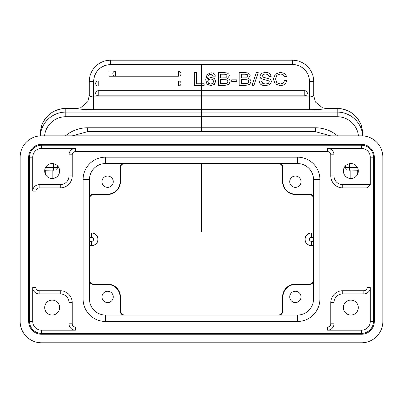 <?xml version="1.0" encoding="UTF-8"?>
<svg xmlns="http://www.w3.org/2000/svg" width="403" height="403" viewBox="0 0 403 403"><rect width="100%" height="100%" fill="white"/><g stroke="black" fill="none" stroke-linecap="round" stroke-linejoin="round"><path stroke-width="0.6" d="M357.355 167.376L349.567 167.376C346.993 167.411 345.573 167.583 345.3 167.89L345.3 166.036L345.3 167.89L346.807 169.396M358.272 170.222L347.431 170.016M65.81 116.719L337.19 116.719L337.19 108.447L326.203 108.467C323.856 109.218 318.274 109.616 309.459 109.671L93.541 109.671C84.701 109.616 79.114 109.213 76.797 108.467L65.81 108.447L65.81 116.719A21.334 21.253 0 0 0 44.582 135.836M313.725 95.566L315.373 101.969L322.46 107.782L326.203 108.467M309.459 109.671L309.509 96.916C312.018 96.836 313.423 96.342 313.725 95.425L313.725 81.547L309.459 81.547A17.067 17.067 0 0 0 292.387 64.48L292.387 60.213A21.334 21.334 0 0 1 313.725 81.547M362.796 133.882A4.267 1.29 180 0 1 362.796 133.887L362.796 135.871L362.796 133.887L361.315 125.414A4.267 0.353 -19.6 0 0 361.315 125.404A25.601 25.505 180 0 0 337.19 108.447L337.19 108.447M108.996 71.094L115.399 71.094A2.559 2.559 0 0 0 112.835 73.653A2.559 2.559 0 0 0 115.399 76.217L108.996 76.217M178.887 76.217L115.399 76.217L115.399 71.094L178.887 71.094M178.458 76.217A2.559 2.559 0 0 0 181.018 73.653A2.559 2.559 0 0 0 178.458 71.094L178.458 76.217M98.236 80.907A2.559 2.559 0 0 0 95.677 83.471A2.559 2.559 0 0 0 98.236 86.03L178.458 86.03A2.559 2.559 0 0 0 181.018 83.471A2.559 2.559 0 0 0 178.458 80.907L98.236 80.907L98.236 86.03M98.236 90.725L98.236 90.735A2.559 2.559 0 0 0 95.677 93.284A2.559 2.559 0 0 0 98.236 95.843L304.764 95.843A2.559 2.559 0 0 0 307.323 93.284A2.559 2.559 0 0 0 304.764 90.725A2.559 2.559 -174.1 0 1 307.323 93.284A2.559 2.559 0 0 1 304.764 95.843L304.764 90.725L98.236 90.725L98.236 95.843M110.613 60.213L110.613 64.48L292.387 64.48L110.613 64.48C100.226 65.493 94.539 71.19 93.541 81.567L93.536 96.916C91.002 96.846 89.582 96.347 89.275 95.425L89.275 81.547A21.334 21.334 0 0 1 110.613 60.213L292.387 60.213M76.797 108.467L80.671 107.742L87.753 101.742L89.275 95.697M65.81 108.447L65.81 108.447A25.601 25.505 180 0 0 41.685 125.414A4.267 0.353 19.6 0 0 41.685 125.414L40.204 133.887A4.267 1.29 180 0 1 40.204 133.882M40.204 135.871L40.204 133.887M57.7 166.036L57.7 167.89C57.433 167.588 56.007 167.416 53.433 167.376L45.645 167.376M57.7 167.89L55.559 170.036L44.728 170.222M56.193 169.396L55.569 170.016M52.153 178.504A7.466 7.466 0 0 0 59.619 171.038A7.466 7.466 0 0 0 52.153 163.568A7.466 7.466 0 0 0 44.688 171.038A7.466 7.466 0 0 0 52.153 178.504L52.153 170.222M45.751 170.222L45.751 174.882M350.847 315.05A7.466 7.466 0 0 0 358.312 307.585A7.466 7.466 0 0 0 350.847 300.114A7.466 7.466 0 0 0 343.381 307.585A7.466 7.466 0 0 0 350.847 315.05M350.847 163.568A7.466 7.466 0 0 1 358.312 171.038A7.466 7.466 0 0 1 350.847 178.504A7.466 7.466 0 0 1 343.381 171.038A7.466 7.466 0 0 1 350.847 163.568M52.153 315.05A7.466 7.466 0 0 1 44.688 307.585A7.466 7.466 0 0 1 52.153 300.114A7.466 7.466 0 0 1 59.619 307.585A7.466 7.466 0 0 1 52.153 315.05M361.516 333.397A11.949 11.949 0 0 0 373.46 321.453L373.46 157.17A11.949 11.949 0 0 0 361.516 145.221L41.484 145.221A11.949 11.949 0 0 0 29.54 157.17L29.54 321.453A11.949 11.949 0 0 0 41.484 333.397L361.516 333.397L361.516 330.198A8.745 8.745 0 0 0 370.261 321.453L370.261 287.525A6.403 6.403 0 0 1 363.864 293.928L342.741 293.928A8.745 8.745 0 0 0 333.991 302.678L333.991 323.795A6.403 6.403 0 0 1 327.594 330.198L361.516 330.198M367.062 187.894L367.062 287.525A3.199 3.199 0 0 1 363.864 290.729L342.741 290.729A11.949 11.949 0 0 0 330.792 302.678L330.792 323.795A3.199 3.199 0 0 1 327.594 326.999L75.406 326.999A3.199 3.199 0 0 1 72.208 323.795L72.208 302.678A11.949 11.949 0 0 0 60.259 290.729L39.136 290.729A3.199 3.199 0 0 1 35.938 287.525L35.938 191.093A3.199 3.199 0 0 1 39.136 187.894L60.259 187.894A11.949 11.949 0 0 0 72.208 175.945L72.208 154.823A3.199 3.199 0 0 1 75.406 151.624L327.594 151.624A3.199 3.199 0 0 1 330.792 154.823L330.792 175.945A11.949 11.949 0 0 0 342.741 187.894L367.062 187.894L370.261 184.69L370.261 157.17A8.745 8.745 0 0 0 361.516 148.42L327.594 148.42A6.403 6.403 0 0 1 333.991 154.823L333.991 175.945A8.745 8.745 0 0 0 342.741 184.69L370.261 184.69M297.51 315.05L297.51 321.453A22.402 22.402 0 0 0 319.911 299.051L319.911 179.572A22.402 22.402 0 0 0 297.51 157.17L105.49 157.17A22.402 22.402 0 0 0 83.089 179.572L83.089 299.051A22.402 22.402 0 0 0 105.49 321.453L297.51 321.453A22.402 22.402 0 0 0 319.911 299.051L313.509 299.051A15.999 15.999 0 0 1 297.51 315.05L105.49 315.05A15.999 15.999 0 0 1 89.491 299.051L89.491 179.572A15.999 15.999 0 0 1 105.49 163.568L297.51 163.568A15.999 15.999 0 0 1 313.509 179.572L313.509 299.051M122.87 315.05A4.64 4.64 0 0 1 120.054 310.784L120.054 296.915A12.428 12.428 0 0 0 107.626 284.488L93.758 284.488A4.64 4.64 0 0 1 89.491 281.667M113.278 296.915A5.652 5.652 0 0 1 107.626 302.567A5.652 5.652 0 0 1 101.969 296.915A5.652 5.652 0 0 1 107.626 291.263A5.652 5.652 0 0 1 113.278 296.915M313.509 281.667A4.64 4.64 0 0 1 309.242 284.488L295.374 284.488A12.428 12.428 0 0 0 282.946 296.915L282.946 310.784A4.64 4.64 0 0 1 280.13 315.05M301.031 296.915A5.652 5.652 0 0 1 295.374 302.567A5.652 5.652 0 0 1 289.722 296.915A5.652 5.652 0 0 1 295.374 291.263A5.652 5.652 0 0 1 301.031 296.915M89.491 196.951A4.64 4.64 0 0 1 93.758 194.135L107.626 194.135A12.428 12.428 0 0 0 120.054 181.703L120.054 167.834A4.64 4.64 0 0 1 122.87 163.568M113.278 181.703A5.652 5.652 0 0 1 107.626 187.36A5.652 5.652 0 0 1 101.969 181.703A5.652 5.652 0 0 1 107.626 176.051A5.652 5.652 0 0 1 113.278 181.703M280.13 163.568A4.64 4.64 0 0 1 282.946 167.834L282.946 181.703A12.428 12.428 0 0 0 295.374 194.135L309.242 194.135A4.64 4.64 0 0 1 313.509 196.951M301.031 181.703A5.652 5.652 0 0 1 295.374 187.36A5.652 5.652 0 0 1 289.722 181.703A5.652 5.652 0 0 1 295.374 176.051A5.652 5.652 0 0 1 301.031 181.703M382.85 321.453L382.85 157.17A21.334 21.334 0 0 0 361.516 135.836L41.484 135.836A21.334 21.334 0 0 0 20.15 157.17L20.15 321.453A21.334 21.334 0 0 0 41.484 342.787L361.516 342.787A21.334 21.334 0 0 0 382.85 321.453M41.484 144.37A12.8 12.8 0 0 0 28.684 157.17L28.684 321.453A12.8 12.8 0 0 0 41.484 334.253L361.516 334.253A12.8 12.8 0 0 0 374.316 321.453L374.316 157.17A12.8 12.8 0 0 0 361.516 144.37L41.484 144.37M357.249 174.882L357.249 170.222M350.847 170.222L350.847 178.504M89.491 232.909L91.622 232.909A6.403 6.403 0 0 1 98.025 239.311A6.403 6.403 0 0 1 91.622 245.709L89.491 245.709M313.509 245.709L311.378 245.709A6.403 6.403 0 0 1 304.975 239.311A6.403 6.403 0 0 1 311.378 232.909L313.509 232.909M194.301 72.59L194.301 85.391L204.14 85.391L204.14 83.753L196.483 83.753L196.483 72.59L194.301 72.59M205.711 79.749L207.107 74.525L211.051 72.747L213.147 73.109L214.623 74.162L215.378 76.162L213.343 76.162L210.834 74.308L209.348 74.716L208.215 75.865L207.444 78.766L211.031 77.341L214.386 78.449L215.66 81.235L214.356 84.408L210.789 85.658L207.026 84.131L205.711 79.749M208.558 79.628L207.746 81.451L208.547 83.34L210.709 84.096L212.814 83.35L213.625 81.436L212.819 79.623L210.759 78.907L208.558 79.628M218.29 72.59L218.29 85.391L224.899 85.391L228.889 84.358L230.093 81.728C230.093 80.101 229.161 79.033 227.297 78.535L229.372 75.89L228.798 74.162L227.317 72.998L224.234 72.59L218.29 72.59M220.466 79.577L226.274 79.744L227.443 80.434L227.917 81.688L227.06 83.28L220.466 83.753L220.466 79.577M220.466 74.223L224.37 74.223L226.546 74.701L227.196 76.117L225.861 77.814L220.466 77.94L220.466 74.223M231.71 79.854L231.71 81.557L236.757 81.557L236.757 79.854L231.71 79.854M239.155 72.59L239.155 85.391L245.77 85.391L249.754 84.358L250.963 81.728C250.958 80.101 250.026 79.033 248.167 78.535L250.243 75.89L249.669 74.162L248.188 72.998L245.1 72.59L239.155 72.59M241.337 79.577L247.145 79.744L248.313 80.434L248.782 81.688L247.926 83.28L241.337 83.753L241.337 79.577M241.337 74.223L245.236 74.223L247.417 74.701L248.062 76.117L246.727 77.814L241.337 77.94L241.337 74.223M251.976 85.658L256.343 72.59L258.212 72.59L253.83 85.658L251.976 85.658M270.836 79.794L271.486 81.663L269.955 84.549L265.678 85.658C261.557 85.658 259.431 84.131 259.305 81.068L261.487 81.068L262.711 83.361L265.622 84.026L268.292 83.451L269.305 81.844L268.957 80.943L261.169 78.615L260.534 78.091L259.87 76.222L261.315 73.386L265.355 72.308L268.272 72.742L270.277 74.046L271.154 76.515L268.972 76.515L267.874 74.53L265.3 73.945L262.937 74.505L262.046 76.021L262.318 76.882L270.005 79.124L270.836 79.794M284.83 73.502L286.785 76.62L284.604 76.62L283.102 74.615L280.402 73.945L276.836 75.311L275.541 78.993L276.801 82.67L280.276 84.026L283.037 83.225L284.604 80.6L286.785 80.6L285.576 83.406L283.405 85.068L280.337 85.658L275.229 83.895L273.365 79.139L275.279 74.152L280.423 72.308L284.83 73.502M201.5 231.337L201.5 163.568L201.5 231.337M201.5 131.665L201.5 65.105M106.805 64.913A17.067 17.067 0 0 0 103.123 66.213M100.07 68.127A17.067 17.067 0 0 0 97.204 70.988M95.249 74.117A17.067 17.067 0 0 0 93.97 77.764M65.498 135.836A34.134 34.008 180 0 1 87.572 127.771L87.572 131.665L72.318 135.836M337.502 135.836A34.134 34.008 180 0 0 315.428 127.771L87.572 127.771M337.19 116.719A21.334 21.253 0 0 1 358.418 135.836M349.567 163.678L349.567 170.222M40.265 135.866A25.601 25.505 0 0 1 65.81 112.094L337.19 112.094A25.601 25.505 0 0 1 362.735 135.866M330.682 135.836L315.428 131.665L315.428 127.771M93.541 109.671L93.536 96.916L309.459 96.916L309.459 81.547M93.541 81.547L89.275 81.547M53.433 170.222L53.433 163.678M75.406 148.42L41.484 148.42A8.745 8.745 0 0 0 32.739 157.17L32.739 191.093A6.403 6.403 0 0 1 39.136 184.69L60.259 184.69A8.745 8.745 0 0 0 69.009 175.945L69.009 154.823A6.403 6.403 0 0 1 75.406 148.42L75.406 151.624A3.199 3.199 0 0 0 72.208 154.823L69.009 154.823M32.739 287.525L32.739 321.453A8.745 8.745 0 0 0 41.484 330.198L75.406 330.198A6.403 6.403 0 0 1 69.009 323.795L69.009 302.678A8.745 8.745 0 0 0 60.259 293.928L39.136 293.928A6.403 6.403 0 0 1 32.739 287.525L35.938 287.525M370.261 321.453L373.46 321.453M370.261 157.17L373.46 157.17A11.949 11.949 0 0 0 361.516 145.221L361.516 148.42M370.261 287.525L367.062 287.525M363.864 290.729L363.864 293.928M342.741 293.928L342.741 290.729M333.991 302.678L330.792 302.678M333.991 323.795L330.792 323.795A3.199 3.199 0 0 1 327.594 326.999L327.594 330.198M105.49 315.05L105.49 321.453A22.402 22.402 0 0 1 83.089 299.051L89.491 299.051M89.491 179.572L83.089 179.572A22.402 22.402 0 0 1 105.49 157.17L105.49 163.568M297.51 163.568L297.51 157.17A22.402 22.402 0 0 1 319.911 179.572L313.509 179.572M124.381 315.05A4.277 4.277 0 0 1 120.416 310.784L120.416 296.915A12.79 12.79 0 0 0 107.626 284.125L93.758 284.125A4.277 4.277 0 0 1 89.491 280.156M89.476 279.868C89.743 282.458 91.169 283.873 93.758 284.125L93.758 284.488M32.739 321.453L29.54 321.453A11.949 11.949 0 0 0 41.484 333.397L41.484 330.198M41.484 148.42L41.484 145.221A11.949 11.949 0 0 0 29.54 157.17L32.739 157.17M327.594 148.42L327.594 151.624M330.792 154.823L333.991 154.823M333.991 175.945L330.792 175.945M342.741 184.69L342.741 187.894M69.009 175.945L72.208 175.945M60.259 184.69L60.259 187.894M32.739 191.093L35.938 191.093A3.199 3.199 0 0 1 39.136 187.894L39.136 184.69M39.136 293.928L39.136 290.729M60.259 293.928L60.259 290.729M69.009 302.678L72.208 302.678M75.406 330.198L75.406 326.999A3.199 3.199 0 0 1 72.208 323.795L69.009 323.795M89.491 245.578L91.622 245.578A6.272 6.272 0 0 0 97.894 239.311A6.272 6.272 0 0 0 91.622 233.04L89.491 233.04M91.622 245.709L91.622 241.311A2.005 2.005 0 0 0 93.627 239.311A2.005 2.005 0 0 0 91.622 237.307L89.491 237.307M89.491 241.311L91.622 241.311M313.509 237.307L311.378 237.307A2.005 2.005 0 0 0 309.373 239.311A2.005 2.005 0 0 0 311.378 241.311L313.509 241.311M311.378 241.311L311.378 245.578L313.509 245.578M311.378 245.709L311.378 245.578A6.272 6.272 0 0 1 305.106 239.311A6.272 6.272 0 0 1 311.378 233.04L311.378 232.909M311.378 237.307L311.378 233.04L313.509 233.04M91.622 237.307L91.622 232.909M120.054 310.784L120.416 310.784L120.416 296.915C119.656 289.147 115.394 284.886 107.626 284.125L93.758 284.125M120.054 296.915L120.416 296.915M107.626 284.488L107.626 284.125M282.946 296.915L282.584 296.915L282.584 310.784A4.277 4.277 0 0 1 278.619 315.05M278.327 315.06C280.916 314.798 282.337 313.373 282.584 310.784L282.946 310.784M295.374 284.488L295.374 284.125A12.79 12.79 0 0 0 282.584 296.915L282.584 310.784M309.242 284.488L309.242 284.125L295.374 284.125C287.606 284.886 283.344 289.147 282.584 296.915M313.509 280.156A4.277 4.277 0 0 1 309.242 284.125L295.374 284.125M120.054 181.703L120.416 181.703L120.416 167.834A4.277 4.277 0 0 1 124.381 163.568M124.673 163.558C122.084 163.82 120.663 165.25 120.416 167.834L120.054 167.834M107.626 194.135L107.626 194.493A12.79 12.79 0 0 0 120.416 181.703L120.416 167.834M93.758 194.135L93.758 194.493L107.626 194.493C115.394 193.737 119.656 189.475 120.416 181.703M89.491 198.462A4.277 4.277 0 0 1 93.758 194.493L107.626 194.493M295.374 194.135L295.374 194.493L309.242 194.493A4.277 4.277 0 0 1 313.509 198.462M313.524 198.755C313.257 196.165 311.831 194.745 309.242 194.493L309.242 194.135M282.946 181.703L282.584 181.703A12.79 12.79 0 0 0 295.374 194.493L309.242 194.493M282.946 167.834L282.584 167.834L282.584 181.703C283.344 189.47 287.606 193.737 295.374 194.493M278.619 163.568A4.277 4.277 0 0 1 282.584 167.834L282.584 181.703M309.459 102.06L309.509 96.916M178.458 86.03L178.458 80.907M304.764 93.284L304.764 90.735M325.508 108.392L337.19 108.432C348.817 109.027 356.856 114.679 361.315 125.404L362.715 131.887M315.428 131.665L87.572 131.665M77.492 108.392L65.81 108.432C54.183 109.027 46.144 114.679 41.685 125.404L40.285 131.887M124.673 315.06C122.084 314.798 120.663 313.373 120.416 310.784M313.524 279.868C313.257 282.458 311.831 283.873 309.242 284.125M89.476 198.755C89.743 196.165 91.169 194.745 93.758 194.493M278.327 163.558C280.916 163.82 282.337 165.25 282.584 167.834"/></g></svg>
